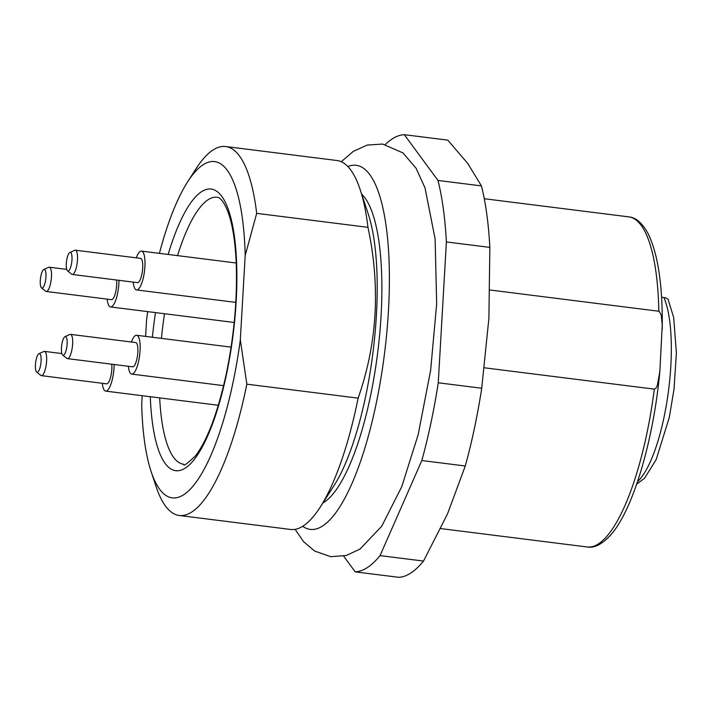 <?xml version="1.0" encoding="UTF-8"?>
<svg xmlns="http://www.w3.org/2000/svg" width="712" height="712" viewBox="0 0 712 712"><rect width="100%" height="100%" fill="white"/><g stroke="black" fill="none" stroke-linecap="round" stroke-linejoin="round"><path stroke-width="1.07" d="M343.638 556.125L355.208 571.861A220.177 62.033 -82.8 0 0 380.057 555.609L421.824 460.522A220.177 62.033 -82.8 0 0 438.263 382.789L446.388 241.938A220.177 62.033 -82.8 0 0 437.978 180.447L404.327 134.684A220.177 62.033 -82.8 0 0 385.334 144.509M484.454 367.81L654.337 389.135L655.992 388.138L657.381 385.299L659.864 371.353L662.249 324.85L661.261 315.158L659.187 311.295L490.016 289.998M437.978 180.447L481.437 185.903L467.731 163.422L447.786 140.139L404.327 134.684M438.263 382.789L481.721 388.245L488.904 318.211L489.847 247.393L446.388 241.938M489.847 247.393A220.177 62.033 -82.8 0 0 481.437 185.903M380.057 555.609L423.515 561.065L447.519 513.913L465.283 465.986L421.824 460.522M465.283 465.986A220.177 62.033 -82.8 0 0 481.721 388.245M423.515 561.065A220.177 62.033 -82.8 0 1 398.667 577.316L355.208 571.861M661.59 297.216L665.542 297.803L668.016 299.147L673.677 317.525L676.4 353.018L673.997 389.295L669.289 417.49L656.135 459.658L644.565 478.224L636.688 484.142M361.651 194.109A159.016 44.803 97.2 0 1 377.636 353.001A159.016 44.803 97.2 0 1 322.865 503.019M43.646 269.599A9.407 2.652 -82.8 0 0 40.451 278.73A9.407 2.652 -82.8 0 0 41.518 287.897A9.407 2.652 -82.8 0 0 45.746 279.086A9.407 2.652 -82.8 0 0 43.833 269.501A9.407 2.652 -82.8 0 0 43.646 269.599M38.795 353.775A9.407 2.652 -82.8 0 0 35.6 362.897A9.407 2.652 -82.8 0 0 36.668 372.073A9.407 2.652 -82.8 0 0 40.896 363.253A9.407 2.652 -82.8 0 0 38.973 353.677A9.407 2.652 -82.8 0 0 38.795 353.775M64.819 336.758A9.407 2.652 -82.8 0 0 61.624 345.881A9.407 2.652 -82.8 0 0 62.692 355.057A9.407 2.652 -82.8 0 0 66.919 346.246A9.407 2.652 -82.8 0 0 64.997 336.66A9.407 2.652 -82.8 0 0 64.819 336.758M69.669 252.591A9.407 2.652 -82.8 0 0 66.474 261.713A9.407 2.652 -82.8 0 0 67.542 270.88A9.407 2.652 -82.8 0 0 71.77 262.069A9.407 2.652 -82.8 0 0 69.847 252.484A9.407 2.652 -82.8 0 0 69.669 252.591M48.461 267.436A12.229 3.444 97.2 0 1 48.701 267.312A12.229 3.444 97.2 0 1 49.297 267.205A12.229 3.444 97.2 0 1 51.193 279.772A12.229 3.444 97.2 0 1 46.253 291.475A12.229 3.444 97.2 0 1 45.693 291.235L41.518 287.897M43.61 351.612A12.229 3.444 97.2 0 1 43.85 351.479A12.229 3.444 97.2 0 1 44.447 351.372A12.229 3.444 97.2 0 1 46.342 363.939A12.229 3.444 97.2 0 1 41.403 375.651A12.229 3.444 97.2 0 1 40.842 375.402L36.668 372.073M69.634 334.596A12.229 3.444 97.2 0 1 69.865 334.462A12.229 3.444 97.2 0 1 70.47 334.364A12.229 3.444 97.2 0 1 72.366 346.922A12.229 3.444 97.2 0 1 67.426 358.634A12.229 3.444 97.2 0 1 66.866 358.385L62.692 355.057M74.484 250.419A12.229 3.444 97.2 0 1 74.724 250.295A12.229 3.444 97.2 0 1 75.321 250.188A12.229 3.444 97.2 0 1 77.216 262.755A12.229 3.444 97.2 0 1 72.277 274.467A12.229 3.444 97.2 0 1 71.716 274.218L67.542 270.88M46.253 291.475L111.464 299.663A12.229 3.444 -82.8 0 0 115.451 293.033A12.229 3.444 -82.8 0 0 116.581 280.03M41.403 375.651L106.613 383.839A12.229 3.444 -82.8 0 0 110.6 377.2A12.229 3.444 -82.8 0 0 111.731 364.197M67.426 358.634L132.637 366.822A12.229 3.444 -82.8 0 0 137.576 355.11A12.229 3.444 -82.8 0 0 135.68 342.543L70.47 334.364M72.277 274.467L137.487 282.646A12.229 3.444 -82.8 0 0 142.427 270.943A12.229 3.444 -82.8 0 0 140.531 258.376L75.321 250.188M118.975 280.323A19.571 5.518 97.2 0 1 110.556 306.952A19.571 5.518 97.2 0 1 107.192 299.129M114.125 364.5A19.571 5.518 97.2 0 1 105.696 391.119A19.571 5.518 97.2 0 1 102.341 383.296M131.409 342.009A19.571 5.518 97.2 0 1 135.253 335.637A19.571 5.518 97.2 0 1 136.597 335.263A19.571 5.518 97.2 0 1 139.632 355.368A19.571 5.518 97.2 0 1 131.72 374.103A19.571 5.518 97.2 0 1 128.365 366.288M136.268 257.842A19.571 5.518 97.2 0 1 140.113 251.47A19.571 5.518 97.2 0 1 141.448 251.096A19.571 5.518 97.2 0 1 144.483 271.201A19.571 5.518 97.2 0 1 136.57 289.935A19.571 5.518 97.2 0 1 133.215 282.112M187.523 182.014L195.96 168.851A185.93 52.385 97.2 0 1 225.615 146.53A185.93 52.385 97.2 0 1 256.694 213.36L245.186 255.483A169.536 47.766 -82.8 0 0 187.523 182.014A169.536 47.766 -82.8 0 0 159.426 253.356M147.731 311.616A169.536 47.766 -82.8 0 0 146.565 319.973L145.613 336.393M142.195 395.703L141.697 404.274A169.536 47.766 -82.8 0 0 151.158 471.691A169.536 47.766 -82.8 0 0 240.327 339.784L245.186 255.483M240.327 339.784L246.842 384.168A185.93 52.385 97.2 0 1 179.29 515.488A185.93 52.385 97.2 0 1 156.079 486.527L151.158 471.691M246.842 384.168L358.127 398.142A185.93 52.385 97.2 0 1 320.231 507.14A185.93 52.385 97.2 0 1 290.576 529.461L179.29 515.488M358.127 398.142C377.298 343.487 380.582 286.544 367.971 227.333L256.694 213.36M225.615 146.53L336.901 160.503A185.93 52.385 97.2 0 1 360.112 189.463A185.93 52.385 97.2 0 1 367.971 227.333M360.112 189.463L368.193 213.831A159.016 44.803 97.2 0 1 334.079 485.522L320.231 507.14M658.831 311.188A166.359 46.867 -82.8 0 0 628.732 216.866L484.267 198.728M659.864 371.353C653.385 441.271 632.763 510.771 610.389 535.317C601.889 544.404 594.182 548.293 587.284 546.985A166.359 46.867 -82.8 0 0 654.337 389.135M637.543 481.623A100.303 28.258 -82.8 0 0 667.847 395.569A100.303 28.258 -82.8 0 0 663.869 297.5M347.857 166.555A183.482 51.691 97.2 0 1 384.471 353.864A183.482 51.691 97.2 0 1 302.689 526.302M159.675 397.892A134.55 37.905 -82.8 0 0 183.669 464.26C183.296 466.556 187.229 463.752 195.462 455.849C207.263 440.452 217.471 413.467 226.078 374.868C234.123 336.108 237.497 298.791 236.206 262.933C235.343 243.869 233.136 228.427 229.567 216.617C223.897 198.781 218.299 197.117 217.196 197.251A134.55 37.905 -82.8 0 0 207.984 199.814A134.55 37.905 -82.8 0 0 177.537 255.626M164.525 313.725A134.55 37.905 -82.8 0 0 161.428 338.387M168.148 254.451A141.893 39.979 97.2 0 1 201.407 191.795A141.893 39.979 97.2 0 1 236.704 288.547A141.893 39.979 97.2 0 1 193.975 459.845A141.893 39.979 97.2 0 1 150.285 396.718M152.386 337.248A141.893 39.979 97.2 0 1 155.483 312.586M587.284 546.985L440.746 528.589M662.249 329.478C662.81 286.126 658.111 254.211 648.151 233.732C642.34 223.061 635.869 217.436 628.732 216.866M341.235 161.731L353.383 151.318L367.161 145.079L382.62 144.055L402.965 152.911L416.102 168.281L425.019 187.87L435.121 238.992L436.67 303.793L430.644 370.276L418.149 434.721L401.746 486.714L381.712 526.257L360.005 549.086L346.228 555.502L330.688 556.686L314.588 551.017L303.579 541.663L295.079 529.345M43.833 269.501L48.701 267.312M38.973 353.677L43.85 351.479M64.997 336.66L69.865 334.462M69.847 252.484L74.724 250.295M66.723 269.394L49.297 267.205M61.873 353.561L44.447 351.372M234.203 322.474L110.556 306.952M218.344 405.262L105.696 391.119M231.115 347.136L136.597 335.263M223.63 385.646L131.72 374.103M236.206 262.995L141.448 251.096M235.797 302.386L136.57 289.935"/></g></svg>
